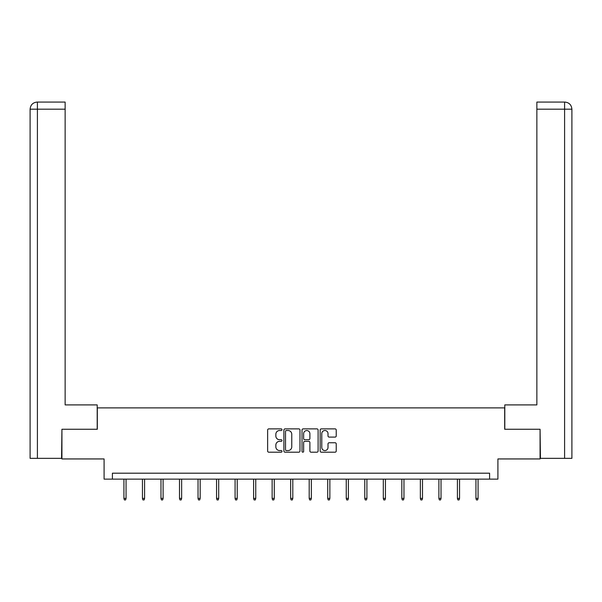 <?xml version="1.0" encoding="UTF-8"?>
<svg xmlns="http://www.w3.org/2000/svg" width="602" height="602" viewBox="0 0 602 602"><rect width="100%" height="100%" fill="white"/><g stroke="black" fill="none" stroke-linecap="round" stroke-linejoin="round"><path stroke-width="0.9" d="M281.999 429.693A0.813 0.813 0 0 0 281.179 428.88L268.793 428.88A1.166 1.166 0 0 0 267.634 430.046L267.634 451.026A1.166 1.166 0 0 0 268.793 452.192L281.179 452.192A0.813 0.813 0 0 0 281.999 451.38A0.813 0.813 0 0 0 281.179 450.559L279.576 450.559A3.732 3.732 0 0 1 275.851 446.827L275.851 445.081A3.732 3.732 0 0 1 279.576 441.349L281.179 441.349A0.813 0.813 0 0 0 281.999 440.536A0.813 0.813 0 0 0 281.179 439.716L279.576 439.716A3.732 3.732 0 0 1 275.851 435.991L275.851 434.238A3.732 3.732 0 0 1 279.576 430.513L281.179 430.513A0.813 0.813 0 0 0 281.999 429.693M335.066 437.097A1.166 1.166 0 0 0 336.232 435.931L336.232 430.046A1.166 1.166 0 0 0 335.066 428.88L321.31 428.88A1.166 1.166 0 0 0 320.151 430.046L320.151 451.026A1.166 1.166 0 0 0 321.31 452.192L335.066 452.192A1.166 1.166 0 0 0 336.232 451.026L336.232 443.915A1.166 1.166 0 0 0 335.066 442.748L329.181 442.748A1.166 1.166 0 0 0 328.015 443.915L328.015 447.444A3.115 3.115 0 0 1 324.899 450.559A3.115 3.115 0 0 1 321.777 447.444L321.777 433.628A3.115 3.115 0 0 1 324.899 430.513A3.115 3.115 0 0 1 328.015 433.628L328.015 435.931A1.166 1.166 0 0 0 329.181 437.097L335.066 437.097M489.599 479.132L497.907 479.132L497.907 458.942L540.069 458.942L540.069 429.256L504.679 429.256L504.679 407.878L97.321 407.878L97.321 429.256L61.931 429.256L61.931 458.942L104.093 458.942L104.093 479.132L489.599 479.132L489.599 473.195L112.401 473.195L112.401 479.132M299.977 430.046A1.166 1.166 0 0 0 298.818 428.88L285.062 428.88A1.166 1.166 0 0 0 283.896 430.046L283.896 451.026A1.166 1.166 0 0 0 285.062 452.192L298.818 452.192A1.166 1.166 0 0 0 299.977 451.026L299.977 430.046M303.182 428.88L316.938 428.88A1.166 1.166 0 0 1 318.104 430.046L318.104 451.026A1.166 1.166 0 0 1 316.938 452.192L311.053 452.192A1.166 1.166 0 0 1 309.887 451.026L309.887 442.515A1.166 1.166 0 0 0 308.721 441.349L304.815 441.349A1.166 1.166 0 0 0 303.649 442.515L303.649 451.38A0.813 0.813 0 0 1 302.836 452.192A0.813 0.813 0 0 1 302.023 451.38L302.023 430.046A1.166 1.166 0 0 1 303.182 428.88M286.341 430.513A0.813 0.813 0 0 0 285.521 431.325L285.521 449.747A0.813 0.813 0 0 0 286.341 450.559L288.034 450.559A3.732 3.732 0 0 0 291.759 446.827L291.759 434.238A3.732 3.732 0 0 0 288.034 430.513L286.341 430.513M309.887 433.688A3.115 3.115 0 0 0 306.772 430.565A3.115 3.115 0 0 0 303.649 433.688L303.649 438.557A1.166 1.166 0 0 0 304.815 439.716L308.721 439.716A1.166 1.166 0 0 0 309.887 438.557L309.887 433.688M126.059 498.396L125.585 499.938L124.396 499.938L123.922 498.396L126.059 498.396L126.059 479.132M123.922 498.396L123.922 479.132M97.2 429.256L97.2 404.905L65.136 404.905L65.136 109.188L37.407 109.188L37.407 458.348L61.57 458.348L61.931 429.256M37.407 458.348L30.1 458.348L30.1 109.188C30.529 104.853 32.899 102.483 37.219 102.062L65.136 102.062L65.136 109.188M39.01 102.062L37.407 102.062L37.407 109.188L30.1 109.188C30.514 104.861 32.892 102.483 37.226 102.062L65.136 102.062M504.8 429.256L504.8 404.905L536.864 404.905L536.864 102.062L564.766 102.062L536.864 102.062M571.9 387.094L571.9 109.188L571.9 458.348L540.43 458.348L540.069 429.256M564.774 102.062L564.774 102.062C569.101 102.483 571.471 104.853 571.9 109.188L536.864 109.188M562.99 102.062L564.593 102.062L564.593 458.348M144.585 498.396L144.111 499.938L142.922 499.938L142.448 498.396L144.585 498.396L144.585 479.132M142.448 498.396L142.448 479.132M163.112 498.396L162.638 499.938L161.456 499.938L160.975 498.396L163.112 498.396L163.112 479.132M160.975 498.396L160.975 479.132M181.646 498.396L181.164 499.938L179.983 499.938L179.501 498.396L181.646 498.396L181.646 479.132M179.501 498.396L179.501 479.132M200.173 498.396L199.691 499.938L198.51 499.938L198.035 498.396L200.173 498.396L200.173 479.132M198.035 498.396L198.035 479.132M218.699 498.396L218.225 499.938L217.036 499.938L216.562 498.396L218.699 498.396L218.699 479.132M216.562 498.396L216.562 479.132M237.226 498.396L236.752 499.938L235.563 499.938L235.089 498.396L237.226 498.396L237.226 479.132M235.089 498.396L235.089 479.132M255.752 498.396L255.278 499.938L254.089 499.938L253.615 498.396L255.752 498.396L255.752 479.132M253.615 498.396L253.615 479.132M274.279 498.396L273.805 499.938L272.616 499.938L272.142 498.396L274.279 498.396L274.279 479.132M272.142 498.396L272.142 479.132M292.805 498.396L292.331 499.938L291.142 499.938L290.668 498.396L292.805 498.396L292.805 479.132M290.668 498.396L290.668 479.132M311.332 498.396L310.858 499.938L309.669 499.938L309.195 498.396L311.332 498.396L311.332 479.132M309.195 498.396L309.195 479.132M329.858 498.396L329.384 499.938L328.195 499.938L327.721 498.396L329.858 498.396L329.858 479.132M327.721 498.396L327.721 479.132M348.385 498.396L347.911 499.938L346.722 499.938L346.248 498.396L348.385 498.396L348.385 479.132M346.248 498.396L346.248 479.132M366.911 498.396L366.437 499.938L365.248 499.938L364.774 498.396L366.911 498.396L366.911 479.132M364.774 498.396L364.774 479.132M385.438 498.396L384.964 499.938L383.775 499.938L383.301 498.396L385.438 498.396L385.438 479.132M383.301 498.396L383.301 479.132M403.965 498.396L403.49 499.938L402.309 499.938L401.827 498.396L403.965 498.396L403.965 479.132M401.827 498.396L401.827 479.132M422.499 498.396L422.017 499.938L420.836 499.938L420.354 498.396L422.499 498.396L422.499 479.132M420.354 498.396L420.354 479.132M441.025 498.396L440.544 499.938L439.362 499.938L438.888 498.396L441.025 498.396L441.025 479.132M438.888 498.396L438.888 479.132M459.552 498.396L459.078 499.938L457.889 499.938L457.415 498.396L459.552 498.396L459.552 479.132M457.415 498.396L457.415 479.132M478.078 498.396L477.604 499.938L476.415 499.938L475.941 498.396L478.078 498.396L478.078 479.132M475.941 498.396L475.941 479.132M30.1 109.188L30.1 387.094"/></g></svg>

